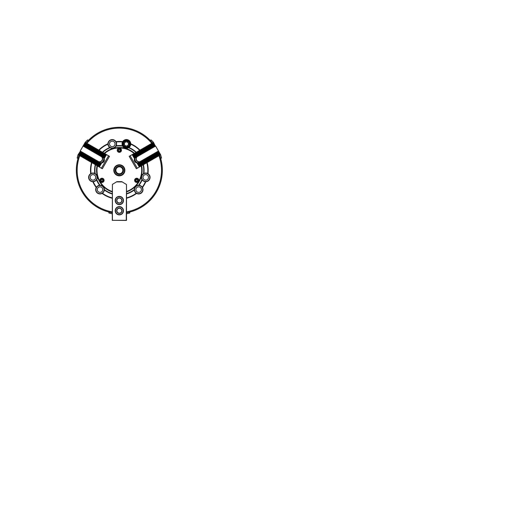 <?xml version="1.0" encoding="UTF-8"?>
<svg xmlns="http://www.w3.org/2000/svg" width="519" height="519" viewBox="0 0 519 519"><rect width="100%" height="100%" fill="white"/><g stroke="black" fill="none" stroke-linecap="round" stroke-linejoin="round"><path stroke-width="0.78" d="M141.609 207.087L142.874 206.29M140.059 207.983L138.735 208.683M98.616 132.624L99.94 131.923M97.04 133.539L95.801 134.317M134.551 189.571A4.094 4.094 0 0 1 138.605 185.517L138.664 185.517A4.094 4.094 0 0 1 142.2 187.567L142.219 187.612A4.094 4.094 0 0 1 136.646 193.185L136.607 193.159A4.094 4.094 0 0 1 134.551 189.63L134.304 189.584A4.34 4.34 0 0 1 138.618 185.27L138.605 185.517M141.415 189.61A2.764 2.764 0 0 1 137.263 192.004A2.764 2.764 0 0 1 137.263 187.216A2.764 2.764 0 0 1 141.415 189.61M136.607 193.159L136.263 193.237A4.34 4.34 0 0 1 134.324 189.986L134.551 189.63M138.664 185.517L139.021 185.283A4.34 4.34 0 0 1 142.277 187.229L142.2 187.567M142.219 187.612L142.459 187.528A4.34 4.34 0 0 1 136.568 193.418L136.646 193.185M134.304 189.584A24.406 24.406 0 0 1 126.506 193.632M134.551 189.597A24.575 24.575 0 0 1 126.506 193.808M136.263 193.237A28.506 28.506 0 0 1 126.506 197.888M136.627 193.172A28.668 28.668 0 0 1 126.506 198.057M134.324 189.986A24.737 24.737 0 0 1 126.506 193.976M136.568 193.418A28.83 28.83 0 0 1 126.506 198.232M143.523 173.625A4.34 4.34 0 0 0 141.94 179.516L142.174 179.431A4.094 4.094 0 0 0 145.722 181.468L145.768 181.462A4.094 4.094 0 0 0 147.811 173.852L147.766 173.826A4.094 4.094 0 0 0 143.679 173.813L143.523 173.625A24.406 24.406 0 0 0 143.127 164.841L140.909 161.636L141.337 161.383L143.387 164.698L141.531 160.987L143.815 164.445L143.387 164.698M143.633 173.846A4.094 4.094 0 0 0 142.148 179.386M147.098 179.762A2.764 2.764 0 0 0 147.098 174.974A2.764 2.764 0 0 0 142.952 177.368A2.764 2.764 0 0 0 147.098 179.762M147.766 173.826L147.662 173.489A4.34 4.34 0 0 0 143.873 173.437L143.679 173.813M142.174 179.431L142.154 179.853A4.34 4.34 0 0 0 145.463 181.702L145.722 181.468M145.768 181.462L145.82 181.708A4.34 4.34 0 0 0 147.973 173.664L147.811 173.852M143.659 173.826A24.575 24.575 0 0 0 143.276 164.757M147.785 173.839A28.668 28.668 0 0 0 146.961 162.629M147.662 173.489A28.506 28.506 0 0 0 146.812 162.713M143.873 173.437A24.737 24.737 0 0 0 143.426 164.672M147.973 173.664A28.83 28.83 0 0 0 147.111 162.544L145.255 158.84L147.539 162.298L146.579 162.856L144.632 159.482L145.061 159.236L147.007 162.603M142.459 187.528A28.83 28.83 0 0 0 145.82 181.708M126.506 211.869A42.182 42.182 0 0 0 158.924 155.726M137.23 181.222A1.025 1.025 0 0 0 137.23 179.451A1.025 1.025 0 0 0 135.693 180.333A1.025 1.025 0 0 0 137.23 181.222M137.139 181.066A0.843 0.843 0 0 0 137.139 179.6A0.843 0.843 0 0 0 135.874 180.333A0.843 0.843 0 0 0 137.139 181.066M126.506 191.913A22.771 22.771 0 0 0 141.642 165.704M139.021 185.283A24.737 24.737 0 0 0 142.154 179.853M138.638 185.517A24.575 24.575 0 0 0 142.161 179.405M142.277 187.229A28.506 28.506 0 0 0 145.463 181.702M142.206 187.586A28.668 28.668 0 0 0 145.742 181.468M126.506 212.699A42.999 42.999 0 0 0 159.644 155.311M138.618 185.27A24.406 24.406 0 0 0 141.94 179.516M110.125 147.701A4.34 4.34 0 0 0 116.016 146.124L115.828 145.962A4.094 4.094 0 0 0 115.815 141.875L115.802 141.856A4.094 4.094 0 0 0 108.179 143.873L108.179 143.919A4.094 4.094 0 0 0 110.21 147.467L110.125 147.701A24.406 24.406 0 0 0 102.717 152.43L102.567 152.346A24.575 24.575 0 0 1 110.236 147.48M110.262 147.493A4.094 4.094 0 0 0 115.802 146.008M115.977 141.668A28.83 28.83 0 0 1 122.698 141.668L122.886 141.836A4.094 4.094 0 0 1 130.503 143.873L130.503 143.919A4.094 4.094 0 0 1 128.465 147.467L128.42 147.493A4.094 4.094 0 0 1 122.88 146.008L122.854 145.962A4.094 4.094 0 0 1 122.86 141.875L122.873 141.856A28.668 28.668 0 0 0 115.802 141.856L115.977 141.668A4.34 4.34 0 0 0 107.933 143.821L108.179 143.873M113.655 141.531A2.764 2.764 0 0 0 109.509 143.925A2.764 2.764 0 0 0 113.655 146.319A2.764 2.764 0 0 0 113.655 141.531M108.179 143.919L107.939 144.178A4.34 4.34 0 0 0 109.788 147.487L110.21 147.467M115.828 145.962L116.204 145.768A4.34 4.34 0 0 0 116.152 141.979L115.815 141.875M108.179 143.899A28.668 28.668 0 0 0 98.882 150.218M107.939 144.178A28.506 28.506 0 0 0 99.032 150.302M109.788 147.487A24.737 24.737 0 0 0 102.418 152.262M107.933 143.821A28.83 28.83 0 0 0 98.74 150.134L96.45 153.592L98.305 149.881L99.272 150.439L97.325 153.806L96.891 153.559L98.837 150.192M128.42 147.493L128.556 147.701A4.34 4.34 0 0 1 122.659 146.124L122.88 146.008M130.503 143.919L130.743 144.178A4.34 4.34 0 0 1 128.894 147.487L128.465 147.467M122.854 145.962L122.471 145.768A4.34 4.34 0 0 1 122.529 141.979L122.86 141.875M122.698 141.668A4.34 4.34 0 0 1 130.749 143.821L130.503 143.873M128.556 147.701A24.406 24.406 0 0 1 135.965 152.43L136.108 152.346A24.575 24.575 0 0 0 128.446 147.48M130.743 144.178A28.506 28.506 0 0 1 139.65 150.302M130.503 143.899A28.668 28.668 0 0 1 139.793 150.218M128.894 147.487A24.737 24.737 0 0 1 136.257 152.262M86.926 143.309A42.182 42.182 0 0 1 151.756 143.309M130.749 143.821A28.83 28.83 0 0 1 139.942 150.134L142.225 153.592L140.37 149.881L142.225 153.592M118.825 149.349A1.025 1.025 0 0 1 120.363 150.238A1.025 1.025 0 0 1 118.825 151.12A1.025 1.025 0 0 1 118.825 149.349M118.916 149.504A0.843 0.843 0 0 1 120.187 150.238A0.843 0.843 0 0 1 118.916 150.971A0.843 0.843 0 0 1 118.916 149.504M104.209 153.287A22.771 22.771 0 0 1 134.473 153.287M116.204 145.768A24.737 24.737 0 0 1 122.471 145.768M115.815 145.982A24.575 24.575 0 0 1 122.867 145.982M116.152 141.979A28.506 28.506 0 0 1 122.529 141.979M86.206 142.894A42.999 42.999 0 0 1 152.476 142.894M116.016 146.124A24.406 24.406 0 0 1 122.659 146.124M95.048 173.846A4.094 4.094 0 0 1 96.528 179.386L96.502 179.431A4.094 4.094 0 0 1 92.959 181.468L92.907 181.462A4.094 4.094 0 0 1 90.87 173.852L90.909 173.826A4.094 4.094 0 0 1 94.996 173.813L95.159 173.625A4.34 4.34 0 0 1 96.735 179.516L96.528 179.386M91.584 179.762A2.764 2.764 0 0 1 91.584 174.974A2.764 2.764 0 0 1 95.73 177.368A2.764 2.764 0 0 1 91.584 179.762M90.909 173.826L91.013 173.489A4.34 4.34 0 0 1 94.802 173.437L94.996 173.813M96.502 179.431L96.521 179.853A4.34 4.34 0 0 1 93.212 181.702L92.959 181.468M92.907 181.462L92.862 181.708A4.34 4.34 0 0 1 90.702 173.664L90.87 173.852M95.159 173.625A24.406 24.406 0 0 1 95.548 164.841L97.682 161.292L101.406 163.446L99.337 167.027L102.314 168.746L109.483 156.336L106.499 154.617L104.429 158.198L106.285 154.493L108.562 155.804L101.393 168.214L99.123 166.904L101.062 163.537M95.022 173.826A24.575 24.575 0 0 1 95.399 164.757L97.682 161.292M91.013 173.489A28.506 28.506 0 0 1 91.863 162.713M90.89 173.839A28.668 28.668 0 0 1 91.72 162.629M94.802 173.437A24.737 24.737 0 0 1 95.256 164.672M90.702 173.664A28.83 28.83 0 0 1 91.571 162.544L93.426 158.84L91.143 162.298L93.426 158.84M102.074 168.61L101.594 168.331M104.371 189.584A4.34 4.34 0 0 0 100.057 185.27L100.018 185.517A4.094 4.094 0 0 0 96.482 187.567L96.456 187.612A4.094 4.094 0 0 0 102.035 193.185L102.074 193.159A4.094 4.094 0 0 0 104.124 189.63L104.371 189.584A24.406 24.406 0 0 0 112.175 193.632M104.124 189.571A4.094 4.094 0 0 0 100.07 185.517M97.267 189.61A2.764 2.764 0 0 0 101.413 192.004A2.764 2.764 0 0 0 101.413 187.216A2.764 2.764 0 0 0 97.267 189.61M102.074 193.159L102.418 193.237A4.34 4.34 0 0 0 104.358 189.986L104.124 189.63M100.018 185.517L99.654 185.283A4.34 4.34 0 0 0 96.404 187.229L96.482 187.567M96.456 187.612L96.223 187.528A4.34 4.34 0 0 0 102.113 193.418L102.035 193.185M104.124 189.597A24.575 24.575 0 0 0 112.175 193.808M102.055 193.172A28.668 28.668 0 0 0 112.175 198.057M102.418 193.237A28.506 28.506 0 0 0 112.175 197.888M104.358 189.986A24.737 24.737 0 0 0 112.175 193.976M102.113 193.418A28.83 28.83 0 0 0 112.175 198.232M92.862 181.708A28.83 28.83 0 0 0 96.223 187.528M79.757 155.726A42.182 42.182 0 0 0 112.175 211.869M100.939 180.333A1.025 1.025 0 0 0 102.47 181.222A1.025 1.025 0 0 0 102.47 179.451A1.025 1.025 0 0 0 100.939 180.333M101.114 180.333A0.843 0.843 0 0 0 102.386 181.066A0.843 0.843 0 0 0 102.386 179.6A0.843 0.843 0 0 0 101.114 180.333M97.04 165.704A22.771 22.771 0 0 0 112.175 191.913M96.521 179.853A24.737 24.737 0 0 0 99.654 185.283M96.515 179.405A24.575 24.575 0 0 0 100.044 185.517M93.212 181.702A28.506 28.506 0 0 0 96.404 187.229M92.933 181.468A28.668 28.668 0 0 0 96.469 187.586M79.037 155.311A42.999 42.999 0 0 0 112.175 212.699M96.735 179.516A24.406 24.406 0 0 0 100.057 185.27M78.058 154.74L80.218 151.496L78.006 154.831L77.156 158.003L77.993 158.49M100.53 163.226L98.591 166.599L99.019 166.846L100.965 163.479M98.805 166.722L100.874 163.135M99.998 162.921L98.059 166.288L98.487 166.541L100.433 163.167M98.273 166.417L100.342 162.83M99.466 162.616L97.527 165.983L97.955 166.229L99.901 162.862M97.741 166.106L99.81 162.525M98.934 162.304L96.995 165.678L97.423 165.924L99.369 162.557M97.209 165.801L99.278 162.213M98.402 161.999L96.463 165.366L96.891 165.619L98.837 162.246M96.677 165.49L98.746 161.909M97.87 161.694L95.931 165.061L96.359 165.308L98.305 161.941M96.145 165.185L98.214 161.604M95.613 164.88L97.773 161.636M95.081 164.568L97.15 160.987M94.549 164.263L96.618 160.682M94.017 163.959L96.086 160.371M93.485 163.647L95.554 160.066M92.953 163.342L95.022 159.761M92.421 163.037L94.49 159.45M91.889 162.726L93.958 159.145M90.825 162.116L92.895 158.529M90.293 161.805L92.363 158.224M89.761 161.5L91.831 157.919M89.229 161.195L91.299 157.607M88.697 160.884L90.767 157.302M88.165 160.579L90.235 156.991M87.633 160.274L89.703 156.686M87.101 159.962L89.171 156.381M86.569 159.657L88.639 156.07M86.037 159.352L88.107 155.765M85.505 159.041L87.575 155.46M84.973 158.736L87.043 155.149M84.441 158.431L86.511 154.844M83.909 158.12L85.979 154.539M83.377 157.815L85.447 154.227M82.845 157.51L84.915 153.922M82.313 157.199L84.383 153.618M81.781 156.894L83.851 153.306M81.249 156.582L83.319 153.001M80.717 156.277L82.787 152.696M80.186 155.972L82.255 152.385M79.654 155.661L81.723 152.08M79.122 155.356L81.191 151.775M78.59 155.051L80.659 151.464M101.523 163.232L101.711 162.914L100.946 162.895L101.406 163.446M98.305 149.881L85.22 142.329L80.205 151.016L101.484 163.303M100.692 162.849A2.991 2.991 0 0 0 100.946 162.895A4.334 4.334 0 0 0 103.722 158.068L104.313 158.412L104.124 158.73A2.991 2.991 0 0 1 101.711 162.914M77.175 157.925L78.019 158.412M97.527 165.983L97.423 165.924A22.362 22.362 0 0 0 112.175 191.485M85.22 142.329L87.594 139.916L88.438 140.402M103.819 158.191A4.405 4.405 0 0 1 101.088 162.914M106.187 154.435L103.897 157.893L105.753 154.182L106.285 154.493M105.967 154.305L103.897 157.893M105.655 154.124L103.365 157.588L105.221 153.877L105.753 154.182M105.435 154L103.365 157.588M105.123 153.819L102.833 157.276L104.689 153.572L105.221 153.877M104.903 153.695L102.833 157.276M104.591 153.514L102.301 156.972L104.157 153.261L104.689 153.572M104.371 153.384L102.301 156.972M104.06 153.202L101.769 156.667L103.625 152.956L104.157 153.261M103.839 153.079L101.769 156.667M103.528 152.897L101.237 156.355L103.093 152.651L103.625 152.956M103.307 152.774L101.237 156.355M102.996 152.592L100.705 156.05L102.561 152.339L103.093 152.651M102.775 152.463L100.705 156.05M102.464 152.281L100.173 155.745L102.029 152.035L102.561 152.339M102.243 152.158L100.173 155.745M101.932 151.976L99.642 155.434L101.497 151.73L102.029 152.035M101.711 151.853L99.642 155.434M101.4 151.665L99.11 155.129L100.965 151.418L101.497 151.73M101.179 151.542L99.11 155.129M100.868 151.36L98.578 154.818L100.433 151.113L100.965 151.418M100.647 151.237L98.578 154.818M100.336 151.055L98.046 154.513L99.901 150.808L100.433 151.113M100.115 150.932L98.046 154.513M99.804 150.744L97.514 154.208L99.369 150.497L99.901 150.808M99.583 150.62L97.514 154.208M99.051 150.315L96.982 153.896M98.519 150.01L96.45 153.592M98.208 149.822L95.918 153.287L97.773 149.576M97.987 149.699L95.918 153.287M97.676 149.517L95.386 152.975L97.241 149.271M97.455 149.394L95.386 152.975M97.144 149.213L94.854 152.67L96.709 148.959M96.923 149.089L94.854 152.67M96.612 148.901L94.322 152.365L96.177 148.655M96.391 148.778L94.322 152.365M96.08 148.596L93.79 152.054L95.645 148.35M95.859 148.473L93.79 152.054M95.541 148.291L93.258 151.749L95.113 148.038M95.327 148.168L93.258 151.749M95.009 147.98L92.726 151.444L94.581 147.733M94.795 147.857L92.726 151.444M94.477 147.675L92.194 151.133L94.049 147.428M94.263 147.552L92.194 151.133M93.945 147.37L91.662 150.828L93.517 147.117M93.731 147.247L91.662 150.828M93.414 147.059L91.13 150.523L92.985 146.812M93.199 146.935L91.13 150.523M92.882 146.754L90.598 150.212L92.453 146.507M92.667 146.63L90.598 150.212M92.35 146.449L90.066 149.907L91.921 146.196M92.135 146.319L90.066 149.907M91.818 146.137L89.534 149.602L91.389 145.891M91.603 146.014L89.534 149.602M91.286 145.833L89.002 149.29L90.857 145.586M91.072 145.709L89.002 149.29M90.754 145.528L88.47 148.985L90.325 145.275M90.54 145.398L88.47 148.985M90.222 145.216L87.938 148.681L89.793 144.97M90.008 145.093L87.938 148.681M89.69 144.911L87.406 148.369L89.262 144.665M89.476 144.788L87.406 148.369M89.158 144.606L86.874 148.064L88.73 144.353M88.944 144.477L86.874 148.064M88.626 144.295L86.342 147.759L88.198 144.048M88.412 144.172L86.342 147.759M88.094 143.99L85.81 147.448L87.666 143.744M87.88 143.867L85.81 147.448M87.562 143.685L85.278 147.143L87.134 143.432M87.348 143.555L85.278 147.143M87.03 143.374L84.746 146.838L86.602 143.127M86.816 143.25L84.746 146.838M86.498 143.069L84.214 146.527L86.07 142.822M86.284 142.946L84.214 146.527M85.966 142.757L83.682 146.222L85.538 142.511M85.752 142.634L83.682 146.222M85.434 142.453L83.15 145.91M83.072 146.053L104.351 158.34M103.56 157.88A2.991 2.991 0 0 1 103.729 158.074L104.124 158.73M87.536 139.974L88.379 140.461M126.506 213.834L129.782 212.985L129.782 212.018M129.698 213.011L129.698 212.037M112.175 213.834L108.899 212.985L108.899 212.018M108.977 213.011L108.977 212.037M153.455 142.329L155.187 145.82L153.403 142.238L151.081 139.916L150.244 140.402M134.246 158.198L132.176 154.617L129.199 156.336L136.367 168.746L139.345 167.027L137.275 163.446L139.559 166.904L137.288 168.214L130.12 155.804L132.39 154.493L134.551 158.73L134.953 158.074L134.369 158.412M132.708 154.305L134.778 157.893M133.24 154L135.31 157.588M133.772 153.695L135.842 157.276M134.304 153.384L136.374 156.972M134.836 153.079L136.906 156.667M135.368 152.774L137.438 156.355M135.9 152.463L137.97 156.05M136.432 152.158L138.502 155.745M136.964 151.853L139.034 155.434M137.496 151.542L139.566 155.129M138.028 151.237L140.098 154.818M138.56 150.932L140.63 154.513M139.092 150.62L141.162 154.208M139.624 150.315L141.693 153.896M140.688 149.699L142.757 153.287M141.22 149.394L143.289 152.975M141.752 149.089L143.821 152.67M142.284 148.778L144.353 152.365M142.816 148.473L144.885 152.054M143.348 148.168L145.417 151.749M143.88 147.857L145.949 151.444M144.412 147.552L146.481 151.133M144.944 147.247L147.013 150.828M145.476 146.935L147.545 150.523M146.008 146.63L148.077 150.212M146.54 146.319L148.609 149.907M147.072 146.014L149.141 149.602M147.604 145.709L149.673 149.29M148.136 145.398L150.205 148.985M148.668 145.093L150.737 148.681M149.2 144.788L151.269 148.369M149.732 144.477L151.801 148.064M150.263 144.172L152.333 147.759M150.795 143.867L152.865 147.448M151.327 143.555L153.397 147.143M151.859 143.25L153.929 146.838M152.391 142.946L154.461 146.527M152.923 142.634L154.993 146.222M147.539 162.298L160.624 154.74L155.609 146.053L134.33 158.34M135.115 157.88A2.991 2.991 0 0 0 134.953 158.074A4.334 4.334 0 0 0 137.743 162.895L136.971 162.914A2.991 2.991 0 0 1 134.551 158.73M151.139 139.974L150.302 140.461M160.624 154.74L161.526 158.003L160.689 158.49M137.587 162.914A4.405 4.405 0 0 1 134.862 158.191M139.663 166.846L137.807 163.135L140.091 166.599L139.559 166.904M139.877 166.722L137.807 163.135M140.195 166.541L138.339 162.83L140.623 166.288L140.091 166.599M140.409 166.417L138.339 162.83M140.727 166.229L138.871 162.525L141.155 165.983L140.623 166.288M140.941 166.106L138.871 162.525M141.415 165.833A22.525 22.525 0 0 1 126.506 191.654L126.506 191.485A22.362 22.362 0 0 0 141.265 165.918L139.403 162.213L141.687 165.678L141.155 165.983M141.473 165.801L139.403 162.213M141.791 165.619L139.935 161.909L142.219 165.366L141.687 165.678M142.005 165.49L139.935 161.909M142.323 165.308L140.467 161.604L142.751 165.061L142.219 165.366M142.537 165.185L140.467 161.604M143.069 164.88L140.999 161.292M143.601 164.568L141.531 160.987M143.919 164.387L142.063 160.682L144.347 164.14L143.815 164.445M144.133 164.263L142.063 160.682M144.451 164.082L142.595 160.371L144.879 163.835L144.347 164.14M144.665 163.959L142.595 160.371M144.983 163.777L143.127 160.066L145.411 163.524L144.879 163.835M145.197 163.647L143.127 160.066M145.515 163.466L143.659 159.761L145.943 163.219L145.411 163.524M145.729 163.342L143.659 159.761M146.047 163.161L144.191 159.45L146.475 162.914L145.943 163.219M146.261 163.037L144.191 159.45M146.793 162.726L144.723 159.145M147.325 162.421L145.255 158.84M147.643 162.239L145.787 158.529L148.071 161.993M147.857 162.116L145.787 158.529M148.175 161.928L146.319 158.224L148.603 161.681M148.389 161.805L146.319 158.224M148.706 161.623L146.851 157.919L149.135 161.377M148.921 161.5L146.851 157.919M149.238 161.318L147.383 157.607L149.667 161.072M149.453 161.195L147.383 157.607M149.77 161.007L147.915 157.302L150.199 160.76M149.985 160.884L147.915 157.302M150.302 160.702L148.447 156.991L150.731 160.455M150.516 160.579L148.447 156.991M150.834 160.397L148.979 156.686L151.263 160.144M151.048 160.274L148.979 156.686M151.366 160.086L149.511 156.381L151.795 159.839M151.58 159.962L149.511 156.381M151.898 159.781L150.043 156.07L152.327 159.534M152.112 159.657L150.043 156.07M152.43 159.476L150.575 155.765L152.858 159.223M152.644 159.352L150.575 155.765M152.962 159.164L151.107 155.46L153.39 158.918M153.176 159.041L151.107 155.46M153.494 158.859L151.639 155.149L153.922 158.613M153.708 158.736L151.639 155.149M154.026 158.555L152.171 154.844L154.454 158.301M154.24 158.431L152.171 154.844M154.558 158.243L152.703 154.539L154.986 157.997M154.772 158.12L152.703 154.539M155.09 157.938L153.235 154.227L155.518 157.692M155.304 157.815L153.235 154.227M155.622 157.633L153.767 153.922L156.05 157.38M155.836 157.51L153.767 153.922M156.154 157.322L154.299 153.618L156.582 157.075M156.368 157.199L154.299 153.618M156.686 157.017L154.831 153.306L157.114 156.77M156.9 156.894L154.831 153.306M157.218 156.712L155.363 153.001L157.646 156.459M157.432 156.582L155.363 153.001M157.75 156.401L155.895 152.696L158.178 156.154M157.964 156.277L155.895 152.696M158.282 156.096L156.427 152.385L158.71 155.849M158.496 155.972L156.427 152.385M158.814 155.791L156.959 152.08L159.242 155.538M159.028 155.661L156.959 152.08M159.346 155.479L157.491 151.775L159.774 155.233M159.56 155.356L157.491 151.775M159.878 155.175L158.023 151.464L160.306 154.928M160.092 155.051L158.023 151.464M160.41 154.87L158.555 151.159M158.477 151.016L137.191 163.303M137.983 162.849A2.991 2.991 0 0 1 137.736 162.895L136.971 162.914M161.506 157.925L160.663 158.412M122.354 172.042A3.484 3.484 0 0 1 116.327 172.042A3.484 3.484 0 0 1 119.338 166.82A3.484 3.484 0 0 1 122.354 172.042M115.322 170.303L117.326 173.781L121.349 173.781L123.36 170.303L121.349 166.82L117.326 166.82L115.322 170.303M115.782 168.247A4.113 4.113 0 0 1 122.899 168.247A4.113 4.113 0 0 1 119.338 174.41A4.113 4.113 0 0 1 115.782 168.247M122.101 175.091A5.527 5.527 0 0 0 122.101 165.516A5.527 5.527 0 0 0 113.81 170.303A5.527 5.527 0 0 0 122.101 175.091A5.527 5.527 0 0 1 114.55 167.54M120.311 148.551A1.946 1.946 0 0 0 117.391 150.238A1.946 1.946 0 0 0 120.311 151.918A1.946 1.946 0 0 0 120.311 148.551M120.395 148.408A2.108 2.108 0 0 0 117.229 150.238A2.108 2.108 0 0 0 120.395 152.061A2.108 2.108 0 0 0 120.395 148.408M119.902 149.258A1.129 1.129 0 0 0 118.215 150.238A1.129 1.129 0 0 0 119.902 151.211A1.129 1.129 0 0 0 119.902 149.258M134.097 153.507A22.362 22.362 0 0 0 104.579 153.507M134.246 153.416A22.525 22.525 0 0 0 104.429 153.416M100.991 182.02A1.946 1.946 0 0 1 100.991 178.653A1.946 1.946 0 0 1 103.904 180.333A1.946 1.946 0 0 1 100.991 182.02M100.907 182.163A2.108 2.108 0 0 1 100.907 178.51A2.108 2.108 0 0 1 104.072 180.333A2.108 2.108 0 0 1 100.907 182.163M101.4 181.313A1.129 1.129 0 0 1 101.4 179.36A1.129 1.129 0 0 1 103.086 180.333A1.129 1.129 0 0 1 101.4 181.313M112.175 191.654A22.525 22.525 0 0 1 97.261 165.833M137.691 182.02A1.946 1.946 0 0 0 137.691 178.653A1.946 1.946 0 0 0 134.771 180.333A1.946 1.946 0 0 0 137.691 182.02M137.775 182.163A2.108 2.108 0 0 0 137.775 178.51A2.108 2.108 0 0 0 134.609 180.333A2.108 2.108 0 0 0 137.775 182.163M137.282 181.313A1.129 1.129 0 0 0 137.282 179.36A1.129 1.129 0 0 0 135.589 180.333A1.129 1.129 0 0 0 137.282 181.313M121.9 174.734A5.119 5.119 0 0 0 121.9 165.872A5.119 5.119 0 0 0 114.219 170.303A5.119 5.119 0 0 0 121.9 174.734M116.885 200.503A2.459 2.459 0 0 0 120.57 202.631A2.459 2.459 0 0 0 120.57 198.375A2.459 2.459 0 0 0 116.885 200.503M116.885 210.74A2.459 2.459 0 0 0 120.57 212.868A2.459 2.459 0 0 0 120.57 208.612A2.459 2.459 0 0 0 116.885 210.74M126.26 184.381L121.796 181.663L116.885 181.663L112.415 184.381L112.415 220.322L126.506 220.322L126.506 184.628L126.26 220.322M112.415 220.322L126.383 220.445M115.452 210.74A3.893 3.893 0 0 0 121.284 214.113A3.893 3.893 0 0 0 121.284 207.373A3.893 3.893 0 0 0 115.452 210.74M115.205 210.74A4.139 4.139 0 0 0 121.407 214.321A4.139 4.139 0 0 0 121.407 207.159A4.139 4.139 0 0 0 115.205 210.74M116.678 210.74A2.66 2.66 0 0 0 120.668 213.049A2.66 2.66 0 0 0 120.668 208.437A2.66 2.66 0 0 0 116.678 210.74M115.205 200.503A4.139 4.139 0 0 0 121.407 204.084A4.139 4.139 0 0 0 121.407 196.922A4.139 4.139 0 0 0 115.205 200.503M115.452 200.503A3.893 3.893 0 0 0 121.284 203.87A3.893 3.893 0 0 0 121.284 197.136A3.893 3.893 0 0 0 115.452 200.503M116.678 200.503A2.66 2.66 0 0 0 120.668 202.806A2.66 2.66 0 0 0 120.668 198.2A2.66 2.66 0 0 0 116.678 200.503M122.225 181.91L116.457 181.91M112.292 220.445L112.415 184.381M124.631 144.95A2.05 2.05 0 0 0 128.18 144.95A2.05 2.05 0 0 0 126.409 141.882A2.05 2.05 0 0 0 124.631 144.95M127.59 141.882L128.77 143.925L127.59 145.975L125.222 145.975L124.041 143.925L125.222 141.882L127.59 141.882M126.409 147.61A3.685 3.685 0 0 0 129.601 142.083A3.685 3.685 0 0 0 123.217 142.083A3.685 3.685 0 0 0 126.409 147.61M126.409 146.903A2.978 2.978 0 0 0 128.984 142.44A2.978 2.978 0 0 0 123.827 142.44A2.978 2.978 0 0 0 126.409 146.903M101.562 156.732A2.971 2.971 0 0 1 98.701 161.694M102.009 156.985A3.146 3.146 0 0 1 99.142 161.954M139.981 161.694A2.971 2.971 0 0 1 137.113 156.732M139.533 161.954A3.146 3.146 0 0 1 136.666 156.985"/></g></svg>
